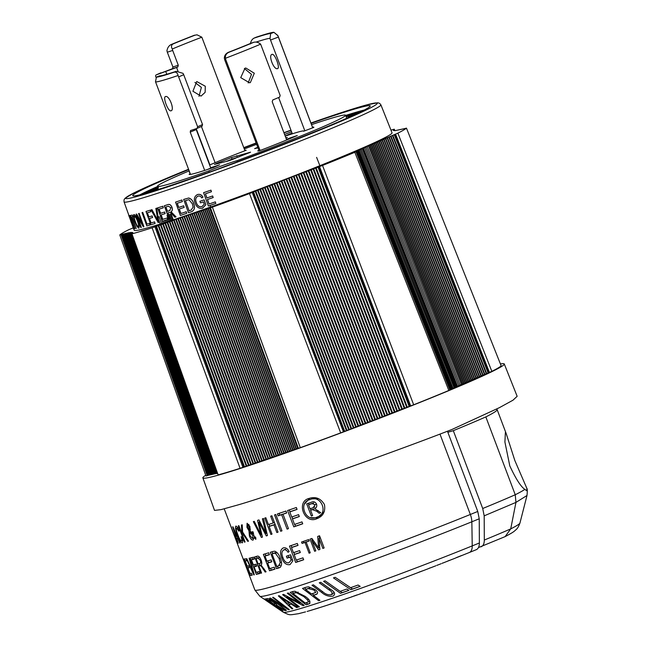 <?xml version="1.0" encoding="UTF-8"?>
<svg xmlns="http://www.w3.org/2000/svg" width="647" height="647" viewBox="0 0 647 647"><rect width="100%" height="100%" fill="white"/><g stroke="black" fill="none" stroke-linecap="round" stroke-linejoin="round"><path stroke-width="0.97" d="M172.458 68.703L172.911 66.997A10668.723 449.665 159.3 0 1 178.281 65.242L177.836 66.956A10667.324 449.608 -20.7 0 0 172.458 68.703A65.404 2.758 -20.7 0 0 172.223 68.808L156.299 74.85A1.399 1.116 -113.9 0 0 155.733 76.524L156.186 77.729M156.299 74.85L176.599 67.482A57.001 2.402 159.3 0 1 177.836 66.956M205.293 86.253L205.131 92.343L201.007 96.12L192.919 91.259L196.737 81.53L205.293 86.253M194.917 82.428L201.379 87.402L198.985 96.338M173.202 43.883C171.253 45.015 170.954 46.721 172.304 48.994L172.692 50.458A10668.723 449.665 -20.7 0 0 167.322 52.205L166.934 50.749C167.46 47.854 168.802 45.808 170.954 44.619A10674.465 449.908 159.3 0 1 173.202 43.883A59.451 2.507 159.3 0 1 186.635 38.448A59.451 2.507 159.3 0 1 194.941 35.197L197.044 34.825L194.941 35.197M244.954 150.743L201.84 37.194A57.001 2.402 -20.7 0 0 188.981 42.201A57.001 2.402 -20.7 0 0 172.304 48.994M311.053 123.367A126.941 5.354 159.3 0 1 370.246 105.906A126.941 5.354 159.3 0 1 224.695 166.449A19.361 0.817 -20.7 0 1 205.422 173.42A126.941 5.354 159.3 0 1 141.046 194.529A126.941 5.354 159.3 0 1 132.748 195.645A126.941 5.354 159.3 0 1 188.698 169.603M189.175 170.881A100.56 4.238 -20.7 0 0 157.423 186.312A100.56 4.238 -20.7 0 0 163.998 185.43A100.56 4.238 -20.7 0 0 208.779 170.921L209.248 172.151M291.029 130.338A19.361 0.817 -20.7 0 0 283.993 132.91M284.575 134.439A19.361 0.817 -20.7 0 0 289.969 132.344A19.361 0.817 -20.7 0 0 291.546 131.713M237.376 161.774L236.996 160.715A19.361 0.817 -20.7 0 0 213.025 169.199A19.361 0.817 -20.7 0 0 208.779 170.921M133.67 228.747L134.204 230.235A137.803 5.807 -20.7 0 0 310.503 169.433A137.803 5.807 -20.7 0 0 392.025 132.813L380.881 104.814A137.277 5.783 159.3 0 1 299.674 141.297A137.277 5.783 159.3 0 1 124.046 201.864L124.022 199.866L125.025 198.281L134.948 192.418L149.489 185.681L188.56 169.255A134.479 5.669 -20.7 0 0 138.207 196.13A134.479 5.669 -20.7 0 0 297.741 138.968A134.479 5.669 -20.7 0 0 377.096 103.755A134.479 5.669 -20.7 0 0 310.924 123.019L339.206 113.346L366.461 104.943L377.783 102.776L379.579 103.302L380.881 104.814M245.294 150.614L245.14 150.185L246.208 150.266A55.771 2.353 -20.7 0 0 232.313 155.668A55.771 2.353 -20.7 0 0 213.041 163.57L209.612 164.977M277.474 68.622C273.77 70.127 268.044 54.979 272.08 54.356C274.805 53.24 280.539 68.388 277.474 68.622L277.587 68.59M165.583 96.549C169.215 95.069 174.949 110.216 170.97 110.815C168.18 111.955 162.454 96.807 165.583 96.549L165.47 96.581M236.842 49.172A62.953 2.653 -20.7 0 0 253.697 42.322L251.327 43.106L253.697 42.322C255.969 41.683 258.274 42.298 260.628 44.15A65.404 2.758 159.3 0 1 239.18 52.925A65.404 2.758 159.3 0 1 225.455 58.279L225.803 59.742L224.703 59.783L224.355 58.319C224.339 55.682 225.641 53.701 228.278 52.367L228.739 52.35A62.953 2.653 -20.7 0 0 236.842 49.172M244.372 68.542L251.505 74.356L248.173 82.945M250.365 82.533L254.311 73.232L245.779 68L244.978 68.267L240.724 77.632L249.556 82.792L250.365 82.533M315.178 609.021L318.106 608.14L315.162 608.989M323.354 606.457L310.374 610.501M323.581 606.36L324.317 606.126M330.366 604.12L332.016 603.594M330.205 604.201L329.226 604.468M336.117 602.203L331.345 603.845M335.874 602.308L341.098 600.537M344.131 599.502L349.776 597.545M353.327 596.251L357.104 594.892L353.772 596.154M352.801 596.494L351.742 596.777M361.616 593.315L367.124 591.431M361.018 593.606L360.12 593.833M376.926 587.808L373.497 589.15L377.46 587.702M383.073 585.559L383.711 585.422M382.628 585.826L382.102 585.907M388.459 583.578L389.114 583.44M388.014 583.845L387.504 583.934M394.346 581.402L396.579 580.683M401.674 578.685L403.833 577.973M407.23 576.598L408.208 576.34M423.187 570.654L408.176 576.356M429.204 568.244L430.765 567.734M437.291 565.114L436.838 565.381M442.613 563.036L442.16 563.311M452.204 559.356L442.289 563.27M456.184 557.682L461.699 555.482L456.046 557.787M500.406 363.921A161.103 6.793 159.3 0 1 504.28 363.978A161.103 6.793 159.3 0 1 396.287 411.783A161.103 6.793 159.3 0 1 225.706 472.989A161.103 6.793 159.3 0 1 202.867 477.874A161.103 6.793 159.3 0 1 205.714 475.278M202.867 477.874L214.521 510.402L221.007 509.642L237.303 505.121C271.603 495.367 392.203 452.868 451.954 429.479L499.371 407.675L513.006 400.186L517.147 396.296L504.28 363.978M316.949 518.659C323.136 516.233 325.635 511.518 324.43 504.523C320.718 498.4 315.671 496.354 309.282 498.376C295.679 501.385 304.341 524.757 316.949 518.659L317.475 518.465M309.776 499.686C297.871 502.323 305.416 522.687 316.456 517.357C329.186 514.438 321.543 493.952 309.776 499.686L311.749 498.877L318.542 498.651M509.787 465.856L504.911 442.047L505.38 432.463L506.221 433.66L514.85 460.551L526.86 488.388L526.828 490.806L524.846 489.375C520.835 486.681 515.821 478.845 509.787 465.856M478.473 547.564L505.113 536.622L510.726 528.882A133.088 5.613 159.3 0 1 484.32 540.035L484.182 515.837L515.942 502.404L510.726 528.882A158.491 6.68 159.3 0 0 519.953 523.019C518.732 526.343 517.471 528.526 516.152 529.569C513.718 531.672 514.09 531.858 505.113 536.622M484.182 515.837L482.711 508.502A151.754 6.397 -20.7 0 0 515.247 494.745L515.942 502.404L526.99 495.505C527.442 491.154 527.402 488.776 526.86 488.388M480.996 546.812C483.163 546.044 484.271 543.779 484.32 540.035M496.217 409.244A177.157 7.465 159.3 0 1 497.139 409.616A177.157 7.465 159.3 0 1 485.832 416.911A151.754 6.397 159.3 0 1 453.304 430.667L447.845 432.301M524.846 489.375A177.157 7.465 -20.7 0 1 515.247 494.745L485.832 416.911M482.711 508.502L453.304 430.667M318.599 166.894L409.745 406.235L410.659 405.904L319.513 166.57L286.071 179.227L252.241 192.474L343.436 431.8A147.128 6.203 159.3 0 0 340.678 432.9A158.386 6.672 159.3 0 1 300.297 447.675A147.128 6.203 159.3 0 0 298.364 448.298L210.437 207.776L184.5 216.397L154.932 226.798L242.916 467.296A147.128 6.203 159.3 0 0 240.077 468.315A158.386 6.672 159.3 0 1 218.136 474.898L131.948 233.858A151.6 6.389 -20.7 0 0 132.214 233.607L132.853 232.613L130.84 232.427L120.997 234.602L207.218 475.634A147.128 6.203 159.3 0 0 205.964 475.974L119.768 234.934A153.913 6.486 -20.7 0 1 128.357 229.903A151.6 6.389 -20.7 0 0 130.678 228.933L133.428 227.801M132.57 233.43L132.748 232.532L130.84 232.427L121.636 234.4L207.97 475.383L207.218 475.634M216.122 473.555L215.718 473.62M215.588 473.636L207.97 475.383M125.947 233.324L212.289 474.316L211.69 474.453M125.17 233.51L211.504 474.494L210.873 474.647M124.345 233.704L210.679 474.696L210.024 474.858M123.48 233.923L209.814 474.906L209.127 475.084M122.574 234.149L208.908 475.141L208.197 475.327M119.768 234.934A151.6 6.389 -20.7 0 1 120.997 234.602L207.331 475.585M298.461 448.258L242.916 467.296M240.077 468.315L152.11 227.809A151.6 6.389 -20.7 0 1 154.932 226.798L242.965 467.271M409.745 406.235L343.387 431.816M489.423 372.357L395.56 134.123L489.423 372.357L457.283 386.348L363.428 148.123L362.247 148.664L456.111 386.898L362.255 148.673M397.873 133.161A153.913 6.486 -20.7 0 0 406.462 128.13L501.19 365.887A158.386 6.672 159.3 0 1 491.841 371.354L397.873 133.161A151.6 6.389 -20.7 0 0 395.56 134.123L363.42 148.123L457.283 386.348L454.987 387.44L361.123 149.206L357.928 150.719L451.816 388.96L449.867 389.898M461.343 384.488L367.164 146.4M460.049 385.078L365.878 146.99M458.788 385.652L364.633 147.565M457.566 386.219L363.42 148.123M456.386 386.769L362.522 148.535L361.107 149.198L454.97 387.432L453.887 387.957L452.811 388.459L358.972 150.233L453.062 388.337M455.237 387.31L361.107 149.198M454.129 387.828L360.023 149.724M358.956 150.25L452.811 388.459L452.027 388.839L357.937 150.743M452.027 388.839L358.163 150.605L356.004 151.665L449.9 389.939A147.128 6.203 159.3 0 0 448.832 390.473A158.386 6.672 159.3 0 1 413.676 404.787L322.521 165.446A153.913 6.486 -20.7 0 0 354.831 152.288L448.832 390.473M451.04 389.324L357.176 151.091L355.915 151.746A151.6 6.389 -20.7 0 0 354.831 152.288M450.805 389.429L450.086 389.785L356.222 151.56M394.856 130.637L394.29 129.206A151.6 6.389 -20.7 0 0 394.023 129.449L394.468 130.573L394.023 129.449L393.384 130.443L395.091 130.662L405.232 128.462A151.6 6.389 -20.7 0 0 406.462 128.13M393.667 129.626L393.408 130.468L395.091 130.662L404.601 128.664M319.804 165.551L316.618 157.383M210.598 206.83L210.073 205.422M274.716 603.991C275.298 603.926 274.692 603.198 272.888 601.807L269.492 600.02A145.721 6.138 159.3 0 1 268.44 600.198L273.81 604.136A141.742 5.977 -20.7 0 0 274.716 603.991L275.679 603.611M283.087 599.534L287.033 603.327A139.995 5.904 -20.7 0 0 289.136 602.737L280.41 597.092L283.087 599.534M307.05 602.438C308.433 602.066 308.53 601.184 307.349 599.793L303.864 596.639L296.561 592.749L294.781 592.967A145.721 6.138 159.3 0 1 293.018 593.517L305.238 603.012A136.331 5.742 -20.7 0 0 307.05 602.438L309.015 601.653M314.167 593.048C315.752 592.401 315.574 591.366 313.641 589.951L308.231 588.6A145.721 6.138 159.3 0 1 305.619 589.466L311.506 593.93A141.264 5.952 -20.7 0 0 314.167 593.048L315.833 592.369M259.835 596.259L254.861 589.959A152.094 6.413 -20.7 0 0 276.423 585.349A152.094 6.413 -20.7 0 0 470.345 514.47L477.761 511.462L479.233 518.789L471.849 521.789A149.732 6.308 159.3 0 1 280.927 591.568A149.732 6.308 159.3 0 1 259.835 596.259L263.547 598.79A147.152 6.203 -20.7 0 0 263.798 598.896L265.812 600.287A145.721 6.138 159.3 0 1 265.61 600.198A145.721 6.138 159.3 0 1 265.545 600.141L265.577 600.125M279.803 609.7L265.189 598.936A147.152 6.203 -20.7 0 0 265.496 598.904L281.817 611.091L263.984 598.936A147.152 6.203 -20.7 0 0 264.17 598.952L280.143 609.571M270.106 599.518A145.721 6.138 -20.7 0 0 270.114 599.51L268.44 600.198M268.626 598.75L269.823 599.632M275.428 603.716L276.56 604.541M270.357 599.664L269.492 600.02M283.006 610.841L266.135 598.831A147.152 6.203 -20.7 0 0 267.543 598.596C268.562 598.54 270.503 599.575 273.358 601.71C275.751 603.514 276.924 604.702 276.859 605.285L285.481 610.509A134.9 5.686 159.3 0 1 284.963 610.606L276.22 605.487A140.31 5.912 159.3 0 1 275.751 605.552L283.087 610.897A134.9 5.686 159.3 0 1 282.771 610.93M285.376 610.444L284.963 610.606M276.876 605.22L276.22 605.487M276.876 605.099L275.751 605.552M286.37 610.242L269.686 598.151A147.152 6.203 -20.7 0 0 270.26 598.022L285.473 607.274L272.638 597.448A147.152 6.203 -20.7 0 0 273.269 597.286L289.346 609.62A134.9 5.686 159.3 0 1 288.699 609.781L273.527 600.537L286.451 610.307A134.9 5.686 159.3 0 1 285.958 610.412M285.998 607.056L285.473 607.274M289.258 609.555L288.699 609.781M274.029 600.335L273.527 600.537M288.182 603.004L289.686 604.427M291.967 603.821L291.263 604.104A138.555 5.839 159.3 0 1 288.659 604.84L290.325 604.161A138.555 5.839 -20.7 0 0 291.837 603.74M280.976 596.857L280.41 597.092M289.807 602.462L289.136 602.737M292.735 608.641L292.072 608.908L278.372 595.903A147.152 6.203 -20.7 0 0 279.132 595.693L297.571 607.355A134.9 5.686 159.3 0 1 296.714 607.606L291.263 604.104M288.659 604.84L292.816 608.706A134.9 5.686 159.3 0 1 292.072 608.908M297.483 607.298L296.714 607.606M287.608 596.583L286.742 596.946L299.407 606.813A134.9 5.686 159.3 0 1 298.534 607.072L282.618 594.674A147.152 6.203 -20.7 0 0 283.556 594.399L299.99 603.15L287.3 593.267A147.152 6.203 -20.7 0 0 288.271 592.967L304.195 605.366A134.9 5.686 159.3 0 1 303.152 605.681L286.742 596.946M300.718 602.85L301.486 603.255M299.326 606.749L298.534 607.072M300.879 602.786L299.99 603.15M304.106 605.293L303.152 605.681M293.018 593.517L294.684 592.838A145.721 6.138 -20.7 0 0 296.447 592.288L294.781 592.967M291.943 591.827L293.746 593.226M306.023 602.761L307.737 604.096A134.9 5.686 -20.7 0 0 309.921 603.416M298.138 592.102L296.561 592.749M304.907 596.219L303.864 596.639M308.482 599.34L307.349 599.793M309.581 603.627L309.048 603.845A134.9 5.686 159.3 0 1 306.071 604.775L290.131 592.393A147.152 6.203 -20.7 0 0 292.937 591.512L294.878 591.221L305.012 596.291C309.678 599.494 311.021 602.009 309.048 603.845L309.363 603.724M307.737 604.096L306.071 604.775M305.619 589.466L307.285 588.786A145.721 6.138 -20.7 0 0 309.897 587.921L308.231 588.6M304.292 587.84L306.144 589.247M312.048 593.752L313.9 595.159M316.626 594.245L315.987 594.512A139.833 5.896 159.3 0 1 313.399 595.369L315.065 594.69A139.833 5.896 -20.7 0 0 316.99 594.051M314.895 589.441L313.641 589.951M319.836 600.246L318.664 600.723L302.505 588.43A147.152 6.203 -20.7 0 0 306.193 587.209L308.498 586.789L314.887 589.433C318.025 591.673 318.389 593.364 315.987 594.512L316.391 594.35M313.399 595.369L319.925 600.311A134.9 5.686 159.3 0 1 318.664 600.723M333.981 592.272L332.72 594.043M331.046 594.722C332.938 593.331 332.21 591.682 328.87 589.773L319.262 582.81A147.152 6.203 -20.7 0 0 320.742 582.308L330.382 589.247C334.814 591.851 335.728 594.14 333.108 596.097C328.935 596.769 325.045 595.499 321.454 592.288L312 585.276A147.152 6.203 -20.7 0 0 313.374 584.807L322.861 591.827C325.336 594.108 328.061 595.078 331.046 594.722L333.011 593.93M340.273 591.318L342.158 592.644A134.9 5.686 -20.7 0 0 348.79 590.331M342.158 592.644L340.492 593.323L323.581 581.329A147.152 6.203 -20.7 0 0 325.134 580.796L340.12 591.366A136.331 5.742 -20.7 0 0 346.841 589.013L348.887 590.387A134.9 5.686 159.3 0 1 340.492 593.323M345.336 584.176L352.542 589.013A134.9 5.686 -20.7 0 0 360.128 586.319M352.542 589.013L350.876 589.692L333.456 577.9A147.152 6.203 -20.7 0 0 335.154 577.31L350.609 587.686A136.331 5.742 -20.7 0 0 358.082 585.025L360.209 586.368A134.9 5.686 159.3 0 1 350.876 589.692M307.107 611.431L310.083 610.59M366.412 591.641L361.794 593.348M365.992 591.835L362.021 593.25M336.303 602.187L336.731 602.017M395.996 580.844L394.71 581.273M395.519 581.079L395.058 581.249M429.972 567.945L428.864 568.422M429.721 568.139L429.293 568.301M439.968 434.072L470.345 514.47A13.021 6.519 -112.1 0 1 471.849 521.789L472.229 545.89A133.428 5.621 -20.7 0 1 302.1 608.067A133.428 5.621 -20.7 0 1 283.305 612.248C290.43 615.459 288.635 615.135 298.518 613.688L305.538 611.892M346.436 598.621L347.9 598.216L346.468 598.701M449.447 560.326L446.923 561.434M449.487 560.431L447.037 561.394M451.574 559.558L451.113 559.736M419.992 571.754L417.517 572.797M422.305 570.929L417.784 572.708M421.973 571.115L420.032 571.859M316.456 517.357L318.89 516.371L324.301 511.599M311.32 516.047A152.094 6.413 -20.7 0 0 312.622 515.594L310.592 510.216A152.094 6.413 -20.7 0 0 312.275 509.618L316.666 511.211L319.181 513.273A152.094 6.413 -20.7 0 0 320.766 512.707L314.733 508.663C316.52 507.774 317.127 506.286 316.561 504.199C315.348 501.878 313.625 501.223 311.393 502.226A152.094 6.413 159.3 0 1 306.718 503.876L311.32 516.047L312.598 515.53M310.981 510.054L310.447 508.655M308.951 504.684L308.417 503.277M320.702 512.65L319.181 513.273M310.592 510.216L312.258 509.537A152.094 6.413 159.3 0 0 313.941 508.946L312.275 509.618M312.024 503.617L313.698 502.937A152.094 6.413 159.3 0 1 310.228 504.159L308.562 504.838A152.094 6.413 -20.7 0 0 312.024 503.617L315.178 504.7L313.172 507.693A152.094 6.413 159.3 0 1 310.059 508.793L308.562 504.838M314.838 507.013L313.593 507.531M316.537 504.142L315.178 504.7M318.445 518.021L310.552 517.6M304.624 503.924L309.767 498.214M309.282 498.376L308.756 498.57M309.185 540.9A152.094 6.413 159.3 0 1 307.826 541.369L306.16 542.049A152.094 6.413 -20.7 0 0 309.217 540.989L308.684 539.566A152.094 6.413 159.3 0 1 301.542 542.024L302.084 543.448A152.094 6.413 -20.7 0 0 305.02 542.445L309.08 553.193A152.094 6.413 -20.7 0 0 310.228 552.797L306.16 542.049M306.71 541.822L306.686 541.765A152.094 6.413 159.3 0 1 303.75 542.768L303.249 541.442M303.75 542.768L302.084 543.448M306.686 541.765L305.02 542.445M310.204 552.732L309.08 553.193M319.836 548.559L319.197 547.669M319.553 538.15L319.383 535.829M312.299 540.035L311.717 538.514M315.825 550.864L311.805 540.237L318.631 549.885A152.094 6.413 -20.7 0 0 319.901 549.432L319.044 538.361L322.845 548.405A152.094 6.413 -20.7 0 0 324.139 547.952L319.537 535.781A152.094 6.413 159.3 0 1 317.709 536.42L318.615 547.904L311.903 538.45A152.094 6.413 159.3 0 1 310.018 539.105L314.62 551.276A152.094 6.413 -20.7 0 0 315.825 550.864M312.865 539.808L311.805 540.237M319.901 549.368L318.631 549.885M320.314 537.843L319.044 538.361M324.115 547.888L322.845 548.405M319.747 547.443L318.615 547.904M315.801 550.799L314.62 551.276M276.779 566.432L272.047 553.897A152.094 6.413 -20.7 0 0 273.794 553.347L275.371 553.217L279.148 558.539L280.24 562.672L278.566 565.874A152.094 6.413 159.3 0 1 276.779 566.432M280.232 565.195L278.566 565.874M236.034 536.403L233.454 528.518L236.851 536.331A152.094 6.413 159.3 0 1 236.034 536.403M252.961 536.056L252.411 538.441L250.098 535.659L249.863 531.971L252.961 536.056L253.867 535.692M258.113 563.917L256.107 558.604A152.094 6.413 -20.7 0 0 257.991 558.086L260.32 560.318C260.927 562.292 260.757 563.335 259.803 563.448A152.094 6.413 159.3 0 1 258.113 563.917M261.469 562.777L259.803 563.448M254.861 589.959L224.21 508.841M303.637 559.663A152.094 6.413 159.3 0 1 297.329 561.782L296.641 559.978M300.297 552.409A152.094 6.413 159.3 0 1 295.833 553.913L294.167 554.584A152.094 6.413 -20.7 0 0 300.329 552.514L299.61 550.597A152.094 6.413 159.3 0 1 293.439 552.675L291.514 547.572A152.094 6.413 -20.7 0 0 298.041 545.381L297.313 543.464A152.094 6.413 159.3 0 1 289.476 546.1L295.655 562.461A152.094 6.413 -20.7 0 0 303.678 559.768L302.95 557.851A152.094 6.413 159.3 0 1 296.253 560.116L294.167 554.584M298 545.275A152.094 6.413 159.3 0 1 293.18 546.901L291.514 547.572M294.547 554.43L293.835 552.546M291.894 547.419L291.182 545.534M297.329 561.782L295.655 562.461M291.271 556.622A152.094 6.413 159.3 0 1 288.772 557.439L288.093 555.644M289.12 562.696L288.877 562.793C286.209 563.108 284.203 561.337 282.868 557.479C281.324 553.792 281.655 551.26 283.863 549.869C285.448 549.424 286.839 550.241 288.036 552.32L289.144 551.479C287.494 548.51 285.529 547.322 283.257 547.92L282.941 548.041M285.529 549.19L283.629 549.958L285.529 549.19M291.279 556.646L290.042 557.156L291.174 560.156L288.877 562.793M292.412 559.655L291.174 560.156M283.257 547.92C280.28 549.618 279.779 552.959 281.744 557.924C283.54 562.841 286.184 565.098 289.678 564.677L289.945 564.58M282.86 557.463L281.744 557.924M290.139 564.491L292.856 560.812L290.592 554.819A152.094 6.413 159.3 0 1 286.386 556.21L287.106 558.118A152.094 6.413 -20.7 0 0 290.042 557.156M288.772 557.439L287.106 558.118M273.794 553.347L275.46 552.667A152.094 6.413 159.3 0 1 273.713 553.217L272.047 553.897M280.337 567.306A152.094 6.413 159.3 0 1 278.161 567.985L277.49 566.214M272.727 553.622L272.031 551.762M281.396 562.203L280.24 562.672M280.224 558.102L279.148 558.539M277.005 552.546L275.371 553.217M279.415 567.751C281.963 566.198 282.254 563.019 280.264 558.207C279.108 554.673 277.304 552.344 274.846 551.212L273.099 551.43A152.094 6.413 159.3 0 1 270.309 552.303L276.487 568.664A152.094 6.413 -20.7 0 0 279.415 567.751M278.161 567.985L276.487 568.664M237.999 543.213L237.279 541.296A152.094 6.413 159.3 0 1 236.6 541.191L231.141 526.739A152.094 6.413 159.3 0 1 231.036 526.69L237.223 543.051A152.094 6.413 -20.7 0 0 237.999 543.213M237.845 542.793L237.223 543.051M238.298 543.213L236.665 538.32A152.094 6.413 -20.7 0 0 237.684 538.231L239.827 543.084A152.094 6.413 -20.7 0 0 240.207 543.027L232.96 526.804A152.094 6.413 159.3 0 1 232.669 526.828L238.056 543.213A152.094 6.413 -20.7 0 0 238.298 543.213M237.861 537.835L236.665 538.32M235.88 526.1C235.039 527.07 235.548 529.925 237.417 534.681C239.147 539.525 240.741 542.267 242.18 542.898C242.957 542.38 242.811 540.423 241.743 537.018L241.056 536.711C241.857 539.169 241.986 540.593 241.444 540.989C240.328 540.423 239.123 538.304 237.821 534.616C236.381 531.009 235.969 528.809 236.584 528.017L238.905 531.203L239.269 530.661C237.926 527.726 236.802 526.205 235.88 526.1L235.791 526.132M242.601 540.52L241.444 540.989M238.193 527.362L237.619 527.596M245.067 542.024L242.924 536.355L242.698 533.452L247.752 541.353A152.094 6.413 -20.7 0 0 248.513 541.151L242.601 532.004L242.237 524.814A152.094 6.413 159.3 0 1 241.388 525.041L241.962 533.815L238.88 525.663A152.094 6.413 159.3 0 1 238.314 525.801L244.501 542.162A152.094 6.413 -20.7 0 0 245.067 542.024M243.345 533.185L242.698 533.452M248.456 541.07L247.752 541.353M242.706 533.516L241.962 533.815M245.035 541.943L244.501 542.162M249.249 529.667L247.688 527.03L247.68 524.96L249.103 526.715L249.249 529.667L250.397 529.197M250.729 531.624L249.863 531.971M254.061 537.77L252.411 538.441M249.888 526.383L247.073 523.253L246.952 527.329L248.974 530.791L249.386 535.967C250.494 538.749 251.715 540.14 253.066 540.14L254.061 537.487L255.832 539.339L255.816 537.754L253.834 535.659L253.123 531.891L252.12 531.688L252.67 534.155L250.114 530.823L249.888 526.383L249.103 526.715M248.901 524.466L247.68 524.96M253.559 533.799L252.67 534.155M247.688 527.03L246.952 527.329M250.26 530.265L248.974 530.791M250.106 535.676L249.386 535.967M255.072 537.075L254.061 537.487M259.706 521.814L259.512 520.981M262.456 537.107L258.913 522.137L266.289 535.918A152.094 6.413 -20.7 0 0 267.446 535.554L263.483 518.49A152.094 6.413 159.3 0 1 262.383 518.837L266.046 533.435L258.937 519.921A152.094 6.413 159.3 0 1 257.538 520.358L261.024 534.996L254.279 521.361A152.094 6.413 159.3 0 1 253.333 521.644L261.396 537.431A152.094 6.413 -20.7 0 0 262.456 537.107M259.916 521.733L258.913 522.137M267.421 535.457L266.289 535.918M266.871 533.096L266.046 533.435M261.129 531.494L260.223 531.866M261.873 534.648L261.024 534.996M262.431 537.01L261.396 537.431M275.121 524.361A152.094 6.413 159.3 0 1 270.802 525.768L269.128 526.448A152.094 6.413 -20.7 0 0 273.948 524.879L276.843 532.53A152.094 6.413 -20.7 0 0 278.056 532.133L271.877 515.772A152.094 6.413 159.3 0 1 270.656 516.169L273.228 522.97A152.094 6.413 159.3 0 1 268.408 524.531L265.836 517.729A152.094 6.413 159.3 0 1 264.72 518.093L270.899 534.454A152.094 6.413 -20.7 0 0 272.023 534.09L269.128 526.448M269.71 526.213L268.998 524.345M275.137 524.402L273.948 524.879M278.024 532.044L276.843 532.53M274.409 522.485L273.228 522.97M271.991 534.01L270.899 534.454M281.979 530.839L275.792 514.478A152.094 6.413 159.3 0 1 274.522 514.899L280.701 531.26A152.094 6.413 -20.7 0 0 281.979 530.839M281.946 530.75L280.701 531.26M274.951 568.972A152.094 6.413 159.3 0 1 271.222 570.096L270.559 568.349M271.772 561.645A152.094 6.413 159.3 0 1 269.298 562.397L267.632 563.076A152.094 6.413 -20.7 0 0 271.829 561.798L271.109 559.89A152.094 6.413 159.3 0 1 266.904 561.159L264.979 556.064A152.094 6.413 -20.7 0 0 269.419 554.714L268.699 552.797A152.094 6.413 159.3 0 1 263.369 554.414L269.556 570.775A152.094 6.413 -20.7 0 0 275.007 569.125L274.279 567.209A152.094 6.413 159.3 0 1 269.718 568.6L267.632 563.076M269.362 554.56A152.094 6.413 159.3 0 1 266.645 555.385L264.979 556.064M268.44 562.744L267.745 560.909M265.796 555.733L265.1 553.897M271.222 570.096L269.556 570.775M257.991 558.086L259.657 557.407A152.094 6.413 159.3 0 1 257.773 557.924L256.107 558.604M261.226 564.952A152.094 6.413 159.3 0 1 260.498 565.146L258.832 565.826A152.094 6.413 -20.7 0 0 259.738 565.583C260.741 565.615 261.825 566.683 262.989 568.794L265.181 572.045A152.094 6.413 -20.7 0 0 266.079 571.786L261.065 565.098C262.003 564.305 262.019 562.639 261.105 560.084C259.851 557.035 258.557 555.733 257.215 556.185A152.094 6.413 159.3 0 1 254.692 556.873L260.87 573.234A152.094 6.413 -20.7 0 0 261.566 573.048L258.832 565.826M259.843 565.413L259.164 563.626M257.11 558.191L256.438 556.404M261.073 560.011L260.32 560.318M261.178 564.993L259.738 565.583M266.022 571.705L265.181 572.045M261.534 572.967L260.87 573.234M259.779 573.266A152.094 6.413 159.3 0 1 257.999 573.695L257.369 572.037M256.722 565.89A152.094 6.413 159.3 0 1 255.743 566.125L254.077 566.804A152.094 6.413 -20.7 0 0 256.81 566.125L256.091 564.216A152.094 6.413 159.3 0 1 253.357 564.896L251.424 559.792A152.094 6.413 -20.7 0 0 254.328 559.073L253.6 557.156A152.094 6.413 159.3 0 1 250.146 558.013L256.333 574.374A152.094 6.413 -20.7 0 0 259.868 573.501L259.148 571.584A152.094 6.413 159.3 0 1 256.163 572.328L254.077 566.804M254.239 558.838A152.094 6.413 159.3 0 1 253.098 559.113L251.424 559.792M255.217 566.343L254.562 564.596M252.573 559.332L251.909 557.585M257.999 573.695L256.333 574.374M254.295 574.811L249.629 558.126A152.094 6.413 159.3 0 1 249.087 558.248L253.309 572.959L246.839 558.693A152.094 6.413 159.3 0 1 246.426 558.765L253.818 574.908A152.094 6.413 -20.7 0 0 254.295 574.811M253.721 572.789L253.309 572.959M254.271 574.722L253.818 574.908M252.233 575.183L251.513 573.266A152.094 6.413 159.3 0 1 249.952 573.436L247.866 567.912A152.094 6.413 -20.7 0 0 249.289 567.767L248.561 565.85A152.094 6.413 159.3 0 1 247.138 565.996L245.213 560.9A152.094 6.413 -20.7 0 0 246.725 560.739L246.006 558.83A152.094 6.413 159.3 0 1 244.234 558.992L250.421 575.353A152.094 6.413 -20.7 0 0 252.233 575.183M249.144 567.387L247.866 567.912M246.58 560.342L245.213 560.9M252.047 574.69L250.421 575.353M250.163 575.353L249.435 573.436A152.094 6.413 159.3 0 1 248.755 573.331L243.296 558.879A152.094 6.413 159.3 0 1 243.191 558.83L249.37 575.191A152.094 6.413 -20.7 0 0 250.163 575.353M250.001 574.932L249.37 575.191M302.683 523.698A152.094 6.413 159.3 0 1 295.453 526.181L294.765 524.369M299.286 516.468A152.094 6.413 159.3 0 1 294.11 518.247L292.444 518.926A152.094 6.413 -20.7 0 0 299.318 516.557L298.59 514.648A152.094 6.413 159.3 0 1 291.716 517.01L289.791 511.914A152.094 6.413 -20.7 0 0 297.062 509.415L296.342 507.499A152.094 6.413 159.3 0 1 287.6 510.499L293.787 526.86A152.094 6.413 -20.7 0 0 302.723 523.795L301.995 521.878A152.094 6.413 159.3 0 1 294.531 524.45L292.444 518.926M297.03 509.318A152.094 6.413 159.3 0 1 291.457 511.235L289.791 511.914M292.67 518.829L291.951 516.929M290.026 511.817L289.306 509.917M295.453 526.181L293.787 526.86M286.661 512.869A152.094 6.413 159.3 0 1 284.672 513.54L283.006 514.219A152.094 6.413 -20.7 0 0 286.694 512.966L285.974 511.057A152.094 6.413 159.3 0 1 277.417 513.936L278.137 515.853A152.094 6.413 -20.7 0 0 281.639 514.68L287.098 529.125A152.094 6.413 -20.7 0 0 288.465 528.664L283.006 514.219M283.337 514.082L283.305 514.001A152.094 6.413 159.3 0 1 279.803 515.174L279.124 513.37M279.803 515.174L278.137 515.853M283.305 514.001L281.639 514.68M288.433 528.583L287.098 529.125M479.233 518.789L479.378 542.987C479.322 546.723 478.214 548.979 476.055 549.764M477.761 511.462L447.441 431.217M489.504 372.332A147.128 6.203 159.3 0 1 491.841 371.354M410.651 405.912A147.128 6.203 159.3 0 1 413.676 404.787M394.29 129.206A153.913 6.486 -20.7 0 0 390.958 130.128M300.297 447.675L212.378 207.153A153.913 6.486 -20.7 0 0 249.475 193.574L340.678 432.9M131.948 233.858A153.913 6.486 -20.7 0 0 152.11 227.809M252.241 192.474A151.6 6.389 -20.7 0 0 249.475 193.574M322.521 165.446A151.6 6.389 -20.7 0 0 319.513 166.57M212.378 207.153A151.6 6.389 -20.7 0 0 210.437 207.776M260.628 44.15L280.127 95.36L279.698 97.066A65.404 2.758 159.3 0 1 272.775 99.961L272.209 101.708L286.67 139.987M260.094 150.5L225.803 59.742M259.123 150.872L224.703 59.783M228.739 52.35C226.159 53.661 225.067 55.634 225.455 58.279M251.327 43.106A59.451 2.507 159.3 0 1 228.278 52.367M207.032 169.643L210.785 168.074L196.243 129.594L190.226 132.109L204.695 170.404M190.226 132.109L190.541 130.54M197.092 128.373L197.61 126.723L202.551 124.572L202.099 126.189L197.092 128.373A65.404 2.758 159.3 0 1 190.582 130.524M197.61 126.723L178.095 75.505A65.404 2.758 159.3 0 1 155.515 81.781A65.404 2.758 159.3 0 1 155.506 81.716L156.412 77.05A62.953 2.653 -20.7 0 0 174.156 72.205L176.227 71.307L183.036 73.354L183.708 74.696L178.766 76.856M202.551 124.572L183.708 74.696M178.095 75.505C177.488 72.941 176.178 71.841 174.156 72.205M156.428 77.05L159.712 75.812L156.428 77.05M176.227 71.307A59.451 2.507 159.3 0 1 159.712 75.812M277.862 35.666L273.956 32.35L277.83 35.488A65.404 2.758 159.3 0 1 277.87 35.545A65.404 2.758 159.3 0 1 277.862 35.666L278.388 37.073L270.527 40.025L270.001 38.618L270.664 33.587L273.956 32.35A62.953 2.653 -20.7 0 0 256.228 37.186L253.907 38.189L256.228 37.186M312.687 127.831L278.388 37.073M304.826 130.783L270.527 40.025M278.622 97.519L292.339 133.808M270.017 38.577A57.001 2.402 -20.7 0 0 270.009 38.521A57.001 2.402 -20.7 0 0 256.091 42.079M270.664 33.587A59.451 2.507 159.3 0 0 254.158 38.092C252.144 39.079 250.874 41.036 250.349 43.98M215.839 203.433L208.358 206.005L203.579 192.685L210.898 190.169L211.456 191.722L205.39 193.809L206.886 197.958L212.62 195.984L213.178 197.545L207.444 199.519L209.054 204.015L215.281 201.88L215.839 203.433L215.281 201.88M203.579 192.685L210.946 190.145L211.456 191.722M209.054 204.015L215.33 201.856M207.493 199.494L209.11 203.991M213.178 197.545L212.62 195.984M206.886 197.958L212.669 195.968M205.447 193.785L206.935 197.933M197.909 196.17C195.604 197.481 195.062 199.64 196.284 202.648C197.286 205.786 199.13 207.129 201.824 206.676L204.25 204.323L203.376 201.88L200.449 202.875L199.891 201.322L204.056 199.899L205.811 204.775L202.454 208.213C198.944 208.803 196.494 207.105 195.103 203.109C193.566 199.114 194.359 196.267 197.464 194.569C199.753 193.93 201.573 194.796 202.907 197.181L201.791 197.958C200.821 196.292 199.527 195.701 197.909 196.17L197.602 196.284M196.284 202.648L196.348 202.616C197.351 205.762 199.195 207.105 201.88 206.652L202.099 206.571M197.092 194.715L197.529 194.545C199.818 193.906 201.629 194.771 202.964 197.157L201.791 197.958M202.875 208.043L202.454 208.213M199.891 201.322L204.112 199.874L205.867 204.751L202.519 208.188M197.974 196.146C195.669 197.456 195.127 199.616 196.348 202.616M197.125 194.698L197.529 194.545M185.438 200.562L189.102 210.768L191.423 209.976M189.029 210.801L191.002 210.138L193.097 207.258L192.377 203.854L188.973 199.68L185.357 200.594L189.102 210.768M191.698 211.65L188.455 212.734L183.659 199.422L188.633 198.031C191.067 198.742 192.709 200.554 193.566 203.473C195.176 207.363 194.553 210.089 191.698 211.65L192.175 211.464M183.659 199.422L188.706 197.998C191.132 198.71 192.782 200.53 193.639 203.449C195.24 207.347 194.626 210.073 191.771 211.618M186.765 213.3L180.343 215.427L175.547 202.107L181.831 200.028L182.389 201.589L177.181 203.312L178.677 207.461L183.611 205.827L184.169 207.388L179.235 209.021L180.853 213.518L186.207 211.747L186.765 213.3L186.207 211.747M175.547 202.107L181.912 199.996L182.389 201.589M180.853 213.518L186.279 211.715M179.316 208.989L180.934 213.486M184.169 207.388L183.611 205.827M178.677 207.461L183.683 205.795M177.262 203.279L178.758 207.428M165.915 206.983L167.468 211.302L170.015 210.469M167.379 211.343L169.668 210.598L170.905 207.744L168.366 206.199L165.818 207.016L167.468 211.302M170.056 218.775L169.093 219.082L164.298 205.77L167.735 204.662C169.53 204.015 170.921 204.929 171.916 207.404C172.612 209.482 172.304 210.954 170.97 211.82L176.033 216.842L174.868 217.222L172.725 214.739C171.544 212.976 170.363 212.232 169.174 212.499L167.937 212.895L170.056 218.775L168.034 212.863M164.298 205.77L167.824 204.622C169.619 203.975 171.01 204.897 172.005 207.372C172.7 209.442 172.393 210.914 171.059 211.787L176.033 216.842M167.678 219.543L162.365 221.225L157.561 207.913L162.761 206.264L163.319 207.816L159 209.191L160.496 213.34L164.589 212.046L165.147 213.599L161.054 214.901L162.68 219.39L167.12 217.982L167.678 219.543L167.12 217.982M157.561 207.913L162.858 206.223L163.319 207.816M162.68 219.39L167.217 217.942M161.16 214.861L162.785 219.349M165.147 213.599L164.589 212.046M160.496 213.34L164.686 212.006M159.097 209.151L160.602 213.3M158.976 222.285L158.135 222.544L151.042 209.935L151.843 209.685L157.949 220.87L155.838 208.447L156.728 208.172L158.976 222.285L156.728 208.172M151.042 209.935L151.956 209.644L158.054 220.829M155.838 208.447L156.833 208.132M155.094 223.474L150.808 224.76L146.004 211.448L150.193 210.194L150.751 211.747L147.265 212.798L148.761 216.947L152.061 215.952L152.619 217.513L149.328 218.5L150.945 222.997L154.528 221.921L155.094 223.474L154.528 221.921M146.004 211.448L150.306 210.146L150.751 211.747M150.945 222.997L154.641 221.872M149.441 218.46L151.058 222.956M152.619 217.513L152.061 215.952M148.761 216.947L152.174 215.912M147.379 212.75L148.875 216.899M150.039 224.986L146.812 225.916L142.016 212.604L142.631 212.426L146.877 224.185L149.481 223.433L150.039 224.986L149.481 223.433M142.016 212.604L142.752 212.386L146.99 224.145L149.594 223.385M141.313 227.42L140.844 227.542L136.048 214.222L136.541 214.1L142.413 224.169L138.587 213.559L139.121 213.413L143.925 226.725L143.351 226.879L137.496 216.818L141.313 227.42L137.617 216.777M136.048 214.222L136.671 214.052L142.534 224.121M143.925 226.725L139.121 213.413M138.587 213.559L139.242 213.364M134.527 216.082C133.961 216.81 134.277 218.71 135.458 221.792C136.46 224.687 137.415 226.296 138.321 226.636L138.199 226.676M135.458 221.792L135.328 221.84C136.331 224.735 137.285 226.345 138.191 226.685C138.798 225.957 138.547 224.105 137.439 221.104L136.177 218.136L134.39 216.138M134.406 216.13C133.84 216.858 134.147 218.759 135.328 221.84M136.962 226.385L134.98 221.889C133.484 217.926 133.104 215.483 133.84 214.578C135.142 214.998 136.485 217.157 137.884 221.039L139.186 225.924L138.757 228.237L136.962 226.385M133.88 214.561L133.961 214.529C135.263 214.958 136.614 217.109 138.013 220.991L139.307 225.876L138.887 228.189M136.234 228.585L131.729 216.874L131.074 216.98L130.508 215.419L132.239 215.111L132.797 216.672L132.004 216.826L136.234 228.585L132.134 216.777M132.797 216.672L132.239 215.111M130.508 215.419L132.36 215.071M135.021 228.771L130.233 215.459M134.107 228.836L128.907 215.467L133.468 227.275L129.804 215.5L134.107 228.836L129.804 215.5M128.907 215.467L132.473 224.274M128.729 215.176L133.492 228.504M133.193 227.162L133.614 228.763M130.993 221.088L131.422 222.697M285.966 138.126L287.365 137.447L285.845 137.795M257.757 147.273L254.619 148.656L257.967 147.831M229.24 160.634L230.3 160.262M231.877 159.68L228.27 160.933M227.461 161.135L233.915 158.903M232.807 159.186L235.67 158.2M226.765 161.313L232.718 158.96M250.324 152.328L228.221 160.941L214.408 164.435M214.691 164.395L216.98 163.279L217.166 163.764M239.536 156.671L232.063 159.113L231.48 157.536L250.567 152.166M232.063 159.113L226.021 161.507M231.48 157.536L216.98 163.279M352.162 114.883L355.907 113.298L352.186 114.948M157.739 187.209L153.646 188.973M153.776 188.73L158.507 187.209M345.822 115.87L347.164 115.457L345.862 115.967M346.824 115.902L345.967 116.242L346.857 115.975M350.755 114.843L346.096 116.557M346.145 116.678L350.731 114.786M346.08 116.509L354.281 113.395L346.161 116.727M349.752 114.705L346.008 116.347M345.951 116.193L349.752 114.697M346.226 116.872L358.551 112.263L348.191 116.63L351.159 115.303L346.242 116.921M351.628 116.088L354.451 114.794M353.707 115.142L352.397 115.643M152.789 191.172L155.231 190.42M157.625 186.878L156.97 187.112L157.609 186.829M147.5 192.224L158.127 188.269M142.097 194.318L147.476 192.159M158.175 188.423L144.977 193.469M148.147 192.563L156.056 189.741L149.174 192.264M155.248 188.131L157.714 187.137M152.393 189.369L155.215 188.067M157.852 187.525L151.94 189.458M151.778 190.25L158.127 187.646M147.993 191.658L151.851 190.307M157.949 187.792L148.017 191.302M153.242 189.628L153.881 189.514M156.695 188.592L158.03 188.018M158.062 188.091L156.663 188.52M258.962 150.444A55.771 2.353 -20.7 0 1 257.684 150.929L258.937 150.945A66.625 2.806 -20.7 0 0 297.288 135.538L289.856 138.013L290.066 138.579M286.467 139.445A55.771 2.353 -20.7 0 0 289.856 138.013M189.361 174.439L189.231 174.116A66.625 2.806 -20.7 0 0 189.167 174.326A66.625 2.806 -20.7 0 0 213.356 167.533L219.6 164.791A55.771 2.353 -20.7 0 1 210.655 167.735M190.25 173.728L189.231 174.116M189.62 172.053L189.207 172.191L189.603 172.013M289.856 134.6L289.638 134.018A66.625 2.806 -20.7 0 1 292.096 133.185M285.214 136.137A55.771 2.353 -20.7 0 1 303.669 131.058A55.771 2.353 -20.7 0 1 303.621 131.236L313.763 127.427A66.625 2.806 -20.7 0 0 313.819 127.224A66.625 2.806 -20.7 0 0 312.485 127.152M285.157 135.983L289.638 134.018M243.895 147.928A126.941 5.354 159.3 0 1 256.244 143.262M236.996 160.715A100.56 4.238 -20.7 0 0 345.563 115.223A100.56 4.238 -20.7 0 0 311.539 124.645M345.652 115.449A126.885 5.346 159.3 0 1 364.31 110.014M256.641 144.305A100.56 4.238 -20.7 0 0 244.283 148.972M139.922 194.804A126.885 5.346 159.3 0 1 157.504 186.538M201.84 37.194L197.044 34.825M194.537 35.189A62.953 2.653 -20.7 0 0 170.954 44.619M178.281 65.242L172.692 50.458M172.911 66.997L167.322 52.205M196.219 128.672L209.895 164.864M201.427 126.489L215.103 162.696M176.599 67.482L177.982 71.146M479.378 542.987L472.229 545.89A13.021 6.519 67.9 0 1 469.35 552.498L456.628 557.609M129.254 232.653L215.605 473.693M128.672 232.75L215.006 473.741M128.057 232.871L214.392 473.863M127.394 233.009L213.728 473.992M126.691 233.155L213.025 474.146M210.04 207.881L298.065 448.363M209.652 208.002L297.685 448.484M208.407 208.407L296.439 448.889M208.01 208.536L296.043 449.01M206.741 208.949L294.773 449.43M206.344 209.078L294.369 449.56M205.05 209.499L293.083 449.98M204.646 209.636L292.67 450.11M203.328 210.065L291.352 450.547M202.907 210.202L290.94 450.684M201.573 210.647L289.597 451.121M201.144 210.785L289.177 451.258M199.786 211.237L287.818 451.711M199.357 211.375L287.389 451.857M197.974 211.836L285.998 452.318M197.537 211.981L285.562 452.463M196.13 212.459L284.154 452.932M195.685 212.604L283.718 453.078M194.254 213.081L282.286 453.563M193.809 213.235L281.841 453.717M192.361 213.72L280.386 454.202M191.9 213.874L279.933 454.356M190.436 214.375L278.461 454.857M189.975 214.529L278 455.011M188.479 215.039L276.512 455.52M188.01 215.2L276.043 455.674M186.506 215.718L274.53 456.192M186.029 215.88L274.061 456.353M184.5 216.397L272.533 456.879M184.023 216.567L272.047 457.041M182.47 217.101L270.503 457.575M181.985 217.263L270.017 457.744M180.424 217.804L268.448 458.286M179.931 217.974L267.963 458.456M178.346 218.524L266.378 458.998M177.852 218.694L265.877 459.176M176.251 219.252L264.275 459.734M175.749 219.43L263.774 459.904M174.132 219.988L262.156 460.47M173.622 220.166L261.655 460.648M171.989 220.74L260.021 461.222M171.479 220.918L259.504 461.4M169.829 221.5L257.854 461.974M169.312 221.678L257.336 462.16M167.646 222.269L255.67 462.742M167.12 222.447L255.153 462.928M165.446 223.045L253.47 463.519M164.912 223.231L252.945 463.705M163.222 223.83L251.254 464.303M162.688 224.016L250.721 464.497M160.982 224.622L249.014 465.104M160.448 224.816L248.48 465.29M158.725 225.423L246.758 465.905M158.183 225.617L246.216 466.099M156.453 226.24L244.485 466.713M155.911 226.434L243.943 466.908M318.017 167.112L409.163 406.453M316.14 167.816L407.286 407.157M315.55 168.034L406.696 407.375M313.674 168.738L404.82 408.079M313.091 168.956L404.238 408.297M311.215 169.668L402.361 409.001M310.625 169.886L401.771 409.219M308.748 170.59L399.895 409.931M308.158 170.816L399.312 410.149M306.282 171.52L397.428 410.861M305.699 171.746L396.846 411.08M303.815 172.458L394.969 411.791M303.233 172.676L394.379 412.018M301.356 173.388L392.503 412.729M300.774 173.614L391.92 412.948M298.898 174.326L390.044 413.659M298.307 174.544L389.462 413.886M296.439 175.256L387.585 414.598M295.857 175.483L387.003 414.816M293.981 176.194L385.135 415.536M293.398 176.421L384.553 415.754M291.53 177.132L382.684 416.474M290.956 177.359L382.102 416.692M289.088 178.071L380.234 417.404M288.505 178.297L379.66 417.63M286.653 179.009L377.799 418.342M286.071 179.227L377.217 418.569M284.219 179.947L375.365 419.28M283.645 180.165L374.791 419.507M281.793 180.877L372.939 420.218M281.219 181.103L372.365 420.437M279.375 181.815L370.529 421.148M278.8 182.033L369.955 421.375M276.965 182.745L368.119 422.087M276.398 182.972L367.545 422.305M274.571 183.683L365.717 423.017M274.005 183.902L365.151 423.235M272.185 184.613L363.331 423.947M271.619 184.832L362.765 424.165M269.807 185.535L360.953 424.877M269.241 185.754L360.387 425.095M267.437 186.465L358.584 425.799M266.879 186.684L358.026 426.017M265.084 187.387L356.23 426.721M264.526 187.606L355.68 426.939M262.747 188.301L353.893 427.643M262.189 188.52L353.343 427.861M260.418 189.223L351.564 428.557M259.868 189.442L351.014 428.775M258.104 190.137L349.259 429.471M257.563 190.347L348.709 429.689M255.808 191.043L346.962 430.384M255.266 191.261L346.412 430.595M253.527 191.949L344.673 431.29M252.985 192.167L344.139 431.5M394.662 134.479L488.525 372.712M394.217 134.665L488.081 372.898M392.81 135.255L486.673 373.489M392.373 135.441L486.237 373.675M390.99 136.024L484.854 374.257M390.562 136.202L484.425 374.435M389.203 136.784L483.066 375.009M388.782 136.962L482.646 375.187M387.44 137.528L481.303 375.761M387.027 137.706L480.891 375.931M385.709 138.264L479.573 376.497M385.305 138.442L479.168 376.667M384.011 138.992L477.874 377.225M383.614 139.162L477.478 377.395M382.345 139.712L476.208 377.937M381.948 139.881L475.812 378.107M380.703 140.415L474.566 378.649M380.323 140.577L474.186 378.81M379.102 141.111L472.965 379.344M378.721 141.272L472.585 379.506M377.524 141.798L471.396 380.024M377.161 141.952L471.024 380.185M375.988 142.469L469.851 380.695M375.624 142.623L469.496 380.857M374.484 143.133L468.347 381.358M374.128 143.286L467.991 381.52M373.012 143.78L466.875 382.013M372.664 143.933L466.536 382.167M371.572 144.418L465.444 382.652M371.241 144.564L465.104 382.798M370.173 145.041L464.036 383.275M369.849 145.187L463.713 383.42M368.806 145.656L462.67 383.889M368.491 145.801L462.354 384.035M284.745 599.259L284.122 599.51M330.302 589.191L328.87 589.773M322.772 591.754L321.454 592.288M318.178 510.596L316.666 511.211M319.578 545.292L318.421 545.761M260.903 523.569L259.884 523.981M266.006 529.383L265.092 529.747M263.822 568.454L262.989 568.794M252.977 570.153L252.532 570.339M202.034 126.222L197.222 128.324M257.369 147.985L257.191 147.5M236.745 155.66L237.336 157.237M290.948 130.144A134.479 5.669 -20.7 0 0 283.912 132.692L290.948 130.136M256.131 142.971A134.479 5.669 -20.7 0 0 243.782 147.637L256.131 142.963M165.778 71.607L166.789 74.268M323.726 606.344L329.865 604.338M340.532 600.748L344.083 599.534M349.21 597.763L352.518 596.615M353.488 596.275L360.783 593.703M366.736 591.584L376.239 588.163M377.298 587.775L382.506 585.883M383.598 585.478L387.901 583.901M389.001 583.497L394.12 581.604M396.336 580.788L401.561 578.839M403.526 578.103L407.117 576.76M423.009 570.735L428.524 568.616M430.684 567.783L435.884 565.769M436.968 565.349L441.214 563.691M452.18 559.38L455.609 558.021M519.953 523.019L526.99 495.505M497.139 409.616L506.221 433.66M158.701 219.891L160.48 224.8L158.701 219.891M159.073 216.664L161.847 224.331M160.359 216.074L163.165 223.846M163.545 220.853L164.16 222.568M164.815 220.449L165.43 222.164M166.044 220.061L166.667 221.775M167.241 219.681L167.856 221.395M167.007 215.483L169.013 221.023M169.506 218.953L170.129 220.659M169.118 214.561L171.204 220.312M170.121 214.125L172.239 219.972M171.083 213.712L173.234 219.648M132.506 232.669L132.651 233.074M132.376 232.597L132.595 233.211M132.198 232.548L132.498 233.365M131.988 232.508L132.352 233.535M131.721 232.483L132.19 233.793M131.422 232.483L149.594 283.2M131.074 232.491L217.408 473.483M130.257 232.564L216.591 473.555M129.788 232.629L216.122 473.612M128.713 232.799L215.047 473.782M128.114 232.904L214.448 473.895M127.475 233.033L213.809 474.016M126.788 233.171L213.122 474.162M126.06 233.332L212.402 474.316M125.3 233.51L211.634 474.494M124.491 233.696L210.825 474.688M123.642 233.907L209.976 474.89M122.76 234.125L209.094 475.116M121.83 234.368L208.164 475.351M217.02 473.507L130.686 232.524M356.974 151.204L450.838 389.437M356.036 151.673L449.9 389.898M393.853 129.626L394.217 130.548M393.724 129.796L394.063 130.589M393.643 129.95L393.894 130.54M241.501 540.973L243.175 540.294M476.362 549.651L469.35 552.498M233.931 534.576L233.47 533.346M283.305 612.248L265.61 600.198M190.501 174.391L155.515 81.781M312.736 127.815L277.87 35.545M128.721 215.322L129.279 216.882M130.759 221.031L131.317 222.592M132.926 227.089L133.484 228.642M124.046 201.864L128.85 215.281M129.457 216.971L130.896 220.983M131.495 222.673L133.064 227.04M345.563 115.223L346.776 118.255M157.423 186.312L158.523 189.393M160.844 72.836L156.226 74.882"/></g></svg>
